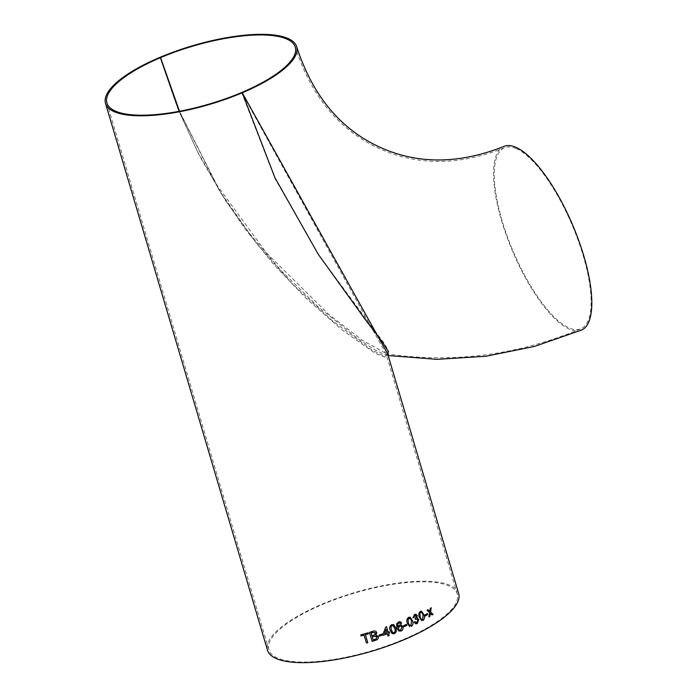 <?xml version="1.0" encoding="UTF-8"?>
<svg xmlns="http://www.w3.org/2000/svg" width="697" height="697" viewBox="0 0 697 697"><rect width="100%" height="100%" fill="white"/><g stroke="black" fill="none" stroke-linecap="round" stroke-linejoin="round"><path stroke-width="0.52" stroke-dasharray="3.48 2.61" d="M388.081 355.27L386.565 355.313L375.369 350.225L357.7 338.594L318.372 306.985L281.675 271.229L249.326 233.26L221.202 193.165L197.19 151.005L177.125 106.78L159.962 57.354L178.223 109.638L199.821 156.511L225.828 201.102L256.505 243.445L291.886 283.348L332.033 320.533L372.294 350.303L385.058 356.542L387.671 353.876C388.229 355.418 387.863 355.897 386.565 355.313L388.168 355.557M581.525 330.073A99.697 32.759 67.1 0 1 501.535 220.54A99.697 32.759 67.1 0 1 503.835 146.44M516.128 148.609A98.225 32.28 67.1 0 1 578.301 240.735A98.225 32.28 67.1 0 1 580.949 328.723A98.225 32.28 67.1 0 1 502.145 220.801A98.225 32.28 67.1 0 1 504.41 147.799A98.225 32.28 67.1 0 1 516.128 148.609M458.678 593.609A99.697 30.555 -16.5 0 0 354.416 592.633A99.697 30.555 -16.5 0 0 267.5 650.24M403.624 639.376A98.225 30.102 -16.5 0 0 457.267 594.027A98.225 30.102 -16.5 0 0 354.546 593.069A98.225 30.102 -16.5 0 0 268.911 649.822A98.225 30.102 -16.5 0 0 403.624 639.376M179.356 111.293L219.642 191.161L244.821 228.564L273.564 264.276L305.931 298.168L341.521 329.507L375.038 353.196L384.57 357.169L386.26 354.294L241.641 92.527L275.071 178.728L319.418 255.947L384.552 343.821L388.839 351.419L386.783 353.858L362.884 340.606L328.932 314.582L266.602 253.089L217.133 185.428L179.495 111.267M368.147 632.771L368.155 632.78A99.68 30.546 -16.5 0 1 360.776 634.906L360.776 634.906M367.789 642.634L365.437 634.706M375.927 634.984L378.314 636.553M372.128 641.336L369.471 632.371A99.68 30.546 -16.5 0 0 372.982 631.273C374.742 630.619 375.997 631.064 376.746 632.597M371.919 635.76A99.68 30.546 -16.5 0 0 373.845 635.15L374.942 634.688L375.282 632.719M373.148 639.898A99.68 30.546 -16.5 0 0 375.361 639.193L376.145 638.896L376.789 636.518M382.357 633.956L382.357 633.965A99.68 30.546 -16.5 0 1 378.933 635.124L379.238 636.169M389.335 631.822L389.335 631.822A99.68 30.546 -16.5 0 1 388.177 632.249M386.547 626.734L386.547 626.742A99.68 30.546 -16.5 0 1 385.737 627.03L383.045 634.096L383.394 635.255M388.011 636.012A99.68 30.546 -16.5 0 0 388.011 636.004L387.358 633.826M384.5 633.582A99.68 30.546 -16.5 0 0 387.018 632.676L386.068 629.443M392.123 633.643L390.163 630.297C389.153 627.91 389.649 626.028 391.67 624.66L393.77 624.695M392.707 632.554L394.049 632.702C395.286 631.569 395.504 630.184 394.702 628.528L393.221 625.784M400.618 623.71L399.843 622.909M397.76 627.004L399.503 624.956L401.315 624.913M398.789 630.994L396.793 627.945L396.628 623.806L398.527 621.872L400.4 621.776M399.329 630.018L400.705 630.001L401.803 627.291L400.827 626.045M403.824 626.725A99.68 30.546 -16.5 0 0 403.833 626.716L403.528 625.688A99.68 30.546 -16.5 0 0 406.612 624.312L406.612 624.32M408.599 617.385L410.089 617.176M409.688 626.655L407.336 623.135C406.351 620.757 406.769 618.84 408.59 617.385M410.158 625.514L410.969 625.427L411.465 621.193C411.195 619.302 410.333 618.378 408.886 618.422M416.118 622.656L416.954 622.499L417.912 619.947L416.004 619.006L415.403 619.45L415.203 618.361L416.362 616.2L414.828 615.512M412.929 617.917L414.488 614.493L415.865 614.257M416.815 617.978L417.477 617.951M415.769 623.798L414.079 622.221L415.037 621.611M421.807 620.774L419.315 617.228C418.357 614.859 418.688 612.916 420.3 611.426L421.458 611.156M422.094 619.598L422.678 619.467L423.009 615.207C422.713 613.308 421.912 612.393 420.596 612.463M425.153 616.07A99.68 30.546 -16.5 0 0 425.161 616.061L424.856 615.033A99.68 30.546 -16.5 0 0 427.366 613.552L427.383 613.552M432.114 614.972A99.68 30.546 -16.5 0 0 432.123 614.972L430.371 613.386M429.796 611.347L430.267 608.376A99.68 30.546 -16.5 0 0 431.208 607.758L431.208 607.767M428.036 609.762L428.045 609.762A99.68 30.546 -16.5 0 1 427.026 610.372L429.605 612.672L428.899 616.976A99.68 30.546 -16.5 0 1 428.882 616.976M457.267 594.027L386.373 354.878L387.262 353.893L386.783 353.858C452.989 363.607 517.714 355.226 580.949 328.723M504.41 147.799C460.255 165.355 419.315 165.947 381.581 149.567C340.389 131.559 311.629 97.423 295.284 47.178M268.911 649.822L106.929 102.973"/><path stroke-width="1.05" d="M105.517 103.391L267.5 650.24A99.697 30.555 -16.5 0 0 404.234 639.646A99.697 30.555 -16.5 0 0 458.678 593.609L387.671 353.876L242.251 92.788A99.697 30.555 163.5 0 1 105.517 103.391A99.697 30.555 163.5 0 1 159.962 57.354A99.697 30.555 163.5 0 1 296.695 46.76A99.697 30.555 163.5 0 1 242.251 92.788L274.966 177.77L318.198 254.213L364.357 318.311L382.801 342.654L388.072 351.122L388.081 355.27M296.695 46.76C312.909 96.569 341.373 130.374 382.095 148.191C419.428 164.44 460.011 163.856 503.835 146.44A99.697 32.759 67.1 0 1 572.856 225.497A99.697 32.759 67.1 0 1 581.525 330.073L534.46 346.426L485.983 356.254L436.932 359.338L388.168 355.557M241.641 92.527A98.225 30.102 163.5 0 1 106.929 102.973A98.225 30.102 163.5 0 1 160.571 57.624A98.225 30.102 163.5 0 1 295.284 47.178A98.225 30.102 163.5 0 1 241.641 92.527M399.956 622.952L400.618 623.71L401.672 623.127L400.4 621.776L398.928 621.733L396.637 623.815L396.793 627.945L398.797 631.003L401.106 631.012C402.761 630.088 403.354 628.677 402.883 626.795L401.324 624.913L399.851 624.834L397.769 627.012L397.917 623.597L399.851 622.909M401.324 624.913L402.875 626.786C403.345 628.677 402.753 630.079 401.097 631.003L401.603 630.75M431.225 607.758A99.697 30.555 -16.5 0 1 430.267 608.376L429.814 611.347L428.054 609.762A99.697 30.555 -16.5 0 1 427.043 610.372L429.605 612.672L428.899 616.976A99.697 30.555 -16.5 0 0 429.91 616.366L430.38 613.386L432.131 614.972A99.697 30.555 -16.5 0 0 433.09 614.362L430.589 612.062L431.225 607.758L430.572 612.062L433.09 614.362M424.856 615.033A99.697 30.555 -16.5 0 0 427.383 613.552L427.688 614.588A99.697 30.555 -16.5 0 1 425.161 616.07L424.856 615.033M421.458 611.156L423.915 614.702C424.874 617.072 424.569 619.006 422.992 620.504L423.001 620.504C424.578 619.006 424.891 617.072 423.924 614.702L421.458 611.156L420.308 611.426C418.697 612.924 418.366 614.859 419.324 617.228L421.816 620.774M416.963 622.499L415.046 621.619L414.088 622.229L415.778 623.798L417.233 623.554L418.888 619.459L416.823 617.978L417.32 615.669L415.874 614.257L414.497 614.493L412.929 617.925L413.957 617.542L414.837 615.512L416.37 616.2L415.212 618.37L415.412 619.45L416.013 619.006L417.93 619.947L416.963 622.499L416.126 622.656M416.013 619.006L415.403 619.45M414.837 615.512L415.543 615.381L414.828 615.512L413.948 617.542L412.92 617.925M417.477 617.951L416.815 617.978L418.88 619.45L417.224 623.554L415.778 623.798M410.08 617.176L412.476 620.705C413.469 623.083 413.068 625 411.274 626.464L411.291 626.464C413.077 625.009 413.478 623.083 412.485 620.713L410.089 617.176L408.599 617.385C406.778 618.849 406.36 620.766 407.344 623.135L409.697 626.655M403.528 625.688A99.697 30.555 -16.5 0 0 406.621 624.312L406.926 625.348A99.697 30.555 -16.5 0 1 403.833 626.725L403.528 625.688M395.835 628.084L393.77 624.695L391.67 624.66C389.658 626.037 389.153 627.919 390.163 630.306L392.123 633.643L394.363 633.739C396.358 632.362 396.854 630.471 395.835 628.084L395.826 628.084C396.846 630.471 396.358 632.353 394.354 633.739L392.115 633.643M388.011 636.004A99.68 30.546 -16.5 0 0 389.17 635.586L388.525 633.407A99.697 30.555 -16.5 0 0 389.675 632.972L389.335 631.822L389.675 632.972A99.68 30.546 -16.5 0 1 388.517 633.399L389.17 635.586A99.697 30.555 -16.5 0 1 388.011 636.012L387.366 633.826A99.697 30.555 -16.5 0 1 383.394 635.255L383.054 634.104L385.737 627.039A99.697 30.555 -16.5 0 0 386.547 626.734L388.185 632.257A99.697 30.555 -16.5 0 0 389.335 631.822M378.933 635.133A99.697 30.555 -16.5 0 0 382.365 633.965L382.67 634.993A99.697 30.555 -16.5 0 1 379.238 636.169L378.933 635.133M378.314 636.561L375.927 634.993L376.467 632.005L376.746 632.597C375.997 631.064 374.742 630.628 372.982 631.282A99.697 30.555 -16.5 0 1 369.48 632.379L372.128 641.345A99.697 30.555 -16.5 0 0 375.648 640.238C377.704 639.707 378.593 638.478 378.314 636.561M361.081 635.952L360.776 634.915L361.081 635.952A99.697 30.555 -16.5 0 0 364.113 635.098L366.456 643.026A99.697 30.555 -16.5 0 0 367.789 642.643L365.437 634.714A99.697 30.555 -16.5 0 0 368.46 633.817L368.155 632.78L368.46 633.817M360.776 634.915A99.697 30.555 -16.5 0 0 368.155 632.78M179.495 111.267L160.571 57.624L179.356 111.293M365.437 634.706A99.68 30.546 -16.5 0 0 368.46 633.808M367.789 642.634A99.68 30.546 -16.5 0 1 366.456 643.017L364.113 635.098A99.68 30.546 -16.5 0 1 361.081 635.943M376.746 632.597L375.927 634.993M372.128 641.336A99.68 30.546 -16.5 0 0 375.648 640.238L375.648 640.238C377.696 639.707 378.584 638.478 378.314 636.553M371.919 635.76L371.109 633.007L371.919 635.76A99.697 30.555 -16.5 0 0 373.853 635.15L374.942 634.688L375.474 633.146L372.886 632.44A99.68 30.546 -16.5 0 1 371.1 632.998L371.109 633.007A99.697 30.555 -16.5 0 0 372.886 632.44L375.282 632.719M373.148 639.898L372.233 636.797L373.148 639.898A99.697 30.555 -16.5 0 0 375.361 639.201L376.145 638.905L376.999 636.971L374.289 636.143A99.68 30.546 -16.5 0 1 372.224 636.788L372.233 636.797A99.697 30.555 -16.5 0 0 374.289 636.143L376.789 636.518M379.238 636.161A99.68 30.546 -16.5 0 0 382.662 634.993L382.357 633.965M388.177 632.249L386.547 626.742M383.394 635.246A99.68 30.546 -16.5 0 0 387.358 633.826M386.068 629.443L384.5 633.59A99.697 30.555 -16.5 0 0 387.027 632.684L386.068 629.452L384.5 633.59M393.77 624.686L395.826 628.084M393.221 625.784L391.967 625.697L390.965 626.769L391.313 629.861L392.707 632.554L394.058 632.71C395.295 631.578 395.513 630.184 394.711 628.528L393.221 625.784L391.958 625.697L390.965 626.769L391.305 629.861L392.716 632.554M398.771 622.944L397.909 623.597L397.76 627.004M401.097 631.003L398.797 631.003M400.4 621.776L401.664 623.118L400.609 623.702M398.266 628.711L399.329 630.027L400.714 630.01L401.803 627.291L400.836 626.045L399.503 626.115L398.266 628.711L399.329 630.027M400.827 626.045L399.512 626.115L398.275 628.711M403.833 626.716A99.68 30.546 -16.5 0 0 406.917 625.348L406.612 624.32M408.886 618.422L409.705 618.335L408.006 619.546L408.39 622.656C408.651 624.529 409.514 625.462 410.969 625.427L411.474 621.193C411.204 619.311 410.341 618.387 408.895 618.431L407.998 619.546L408.39 622.656C408.66 624.538 409.522 625.462 410.977 625.436L410.158 625.514M415.037 621.611L416.954 622.499M415.865 614.257L417.311 615.669L416.815 617.978M420.596 612.463L419.829 613.604L420.265 616.723C420.552 618.605 421.363 619.52 422.678 619.467L423.027 615.207C422.722 613.308 421.92 612.393 420.605 612.463L419.821 613.604L420.265 616.723C420.561 618.605 421.371 619.528 422.696 619.467L422.094 619.598M425.161 616.061A99.68 30.546 -16.5 0 0 427.679 614.588L427.374 613.56M428.899 616.967A99.68 30.546 -16.5 0 0 429.892 616.366L430.38 613.386M432.123 614.972A99.68 30.546 -16.5 0 0 433.072 614.362M428.036 609.762L429.814 611.347"/></g></svg>
